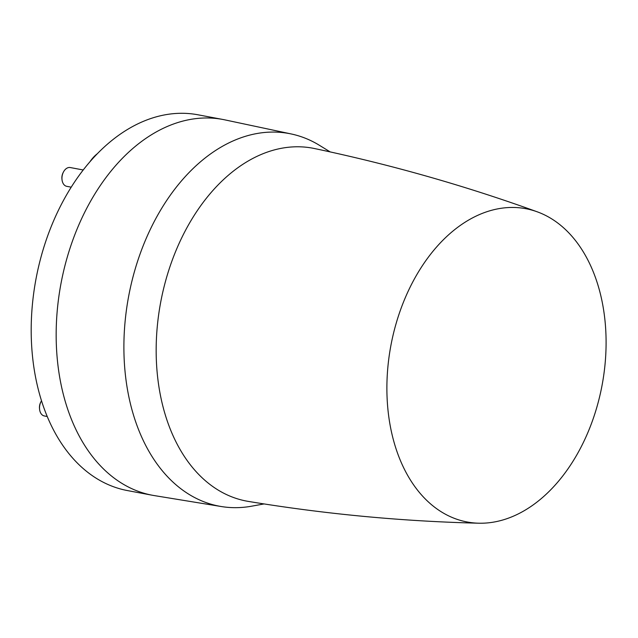 <?xml version="1.0" encoding="UTF-8"?>
<svg xmlns="http://www.w3.org/2000/svg" width="638" height="638" viewBox="0 0 638 638"><rect width="100%" height="100%" fill="white"/><g stroke="black" fill="none" stroke-linecap="round" stroke-linejoin="round"><path stroke-width="0.96" d="M330.181 151.908L318.234 144.587A189.566 127.815 100.6 0 0 291.239 133.964L224.951 119.888A191.169 128.892 100.6 0 0 222.933 119.481L197.963 114.792A191.169 128.892 100.6 0 0 64.693 198.211A191.169 128.892 100.6 0 0 40.688 398.112A191.169 128.892 100.6 0 0 127.409 490.566L152.386 495.255A191.169 128.892 100.6 0 0 154.404 495.606L221.29 506.532A189.566 127.815 100.6 0 0 250.295 506.428L264.092 503.932M97.391 153.678A35.178 23.718 100.6 0 0 89.87 161.869M222.933 119.481A191.169 128.892 100.6 0 0 67.221 257.313A191.169 128.892 100.6 0 0 65.658 402.801A191.169 128.892 100.6 0 0 152.386 495.255M291.239 133.964A189.566 127.815 100.6 0 0 134.833 270.241A189.566 127.815 100.6 0 0 221.29 506.532M83.235 169.979L70.276 167.547A9.562 6.444 100.6 0 0 66.057 168.759A9.562 6.444 100.6 0 0 63.449 172.021A9.562 6.444 100.6 0 0 62.014 179.685A9.562 6.444 100.6 0 0 66.751 186.336L71.217 187.173M63.449 172.021L63.114 172.667A7.855 5.295 100.6 0 0 61.934 178.967L62.014 179.685M41.51 400.784A9.562 6.444 100.6 0 0 41.023 401.637A9.562 6.444 100.6 0 0 39.58 409.301A9.562 6.444 100.6 0 0 42.028 414.78A9.562 6.444 100.6 0 0 44.325 415.952L47.22 416.494M41.023 401.637L40.688 402.283A7.855 5.295 100.6 0 0 39.508 408.583L39.58 409.301M478.771 523.208C401.788 521.342 324.941 514.068 248.23 501.388A179.525 121.045 -79.4 0 1 166.534 277.626A179.525 121.045 -79.4 0 1 314.478 148.534C390.568 164.532 464.815 185.634 537.236 211.816A159.364 107.447 -79.4 0 1 596.889 407.076A159.364 107.447 -79.4 0 1 478.771 523.208A159.364 107.447 -79.4 0 1 396.086 323.625A159.364 107.447 -79.4 0 1 537.236 211.816"/></g></svg>
